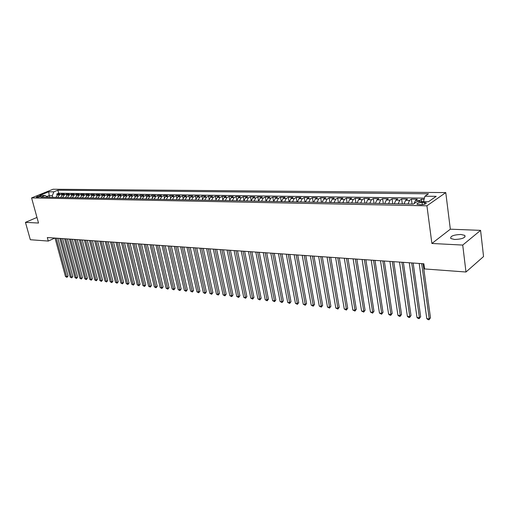 <?xml version="1.0" encoding="UTF-8"?>
<svg xmlns="http://www.w3.org/2000/svg" width="509" height="509" viewBox="0 0 509 509"><rect width="100%" height="100%" fill="white"/><g stroke="black" fill="none" stroke-linecap="round" stroke-linejoin="round"><path stroke-width="0.76" d="M454.652 239.484C462.204 239.128 465.601 237.773 464.844 235.406L460.919 234.464C453.436 234.821 450.064 236.182 450.802 238.543L454.652 239.484M36.782 197.384C39.206 197.11 40.625 196.633 41.038 195.952L40.561 195.857C38.143 196.13 36.731 196.608 36.311 197.288L36.782 197.384M445.769 192.593L53.07 189.24L31.583 197.912L426.924 205.808L445.769 192.593L450.331 229.184L431.893 243.474L462.726 245.071L480.579 230.367L450.331 229.184M480.579 230.367L483.55 256.549L465.977 272.01L462.726 245.071M424.112 199.312L421.325 199.267L421.643 201.64M413.982 203.676L415.465 200.476L417.329 199.21L411.393 199.127L412.074 204.058M404.051 203.905L405.59 200.323L407.467 199.07L401.633 198.987L402.32 203.874M394.329 203.721L395.881 200.171L397.777 198.93L392.038 198.847L392.738 203.695M384.772 203.543L386.331 200.024L388.24 198.79L382.596 198.707L383.309 203.517M375.375 203.371L376.94 199.878L378.868 198.656L373.313 198.574L374.039 203.346M366.13 203.199L367.708 199.732L369.649 198.523L364.183 198.446L364.915 203.174M357.044 203.027L358.622 199.592L360.576 198.389L355.206 198.313L355.944 203.008M348.099 202.862L349.689 199.452L351.649 198.262L346.368 198.186L347.113 202.843M339.299 202.697L340.896 199.318L342.869 198.135L337.671 198.058L338.428 202.677M330.646 202.531L332.243 199.184L334.228 198.014L329.113 197.937L329.877 202.518M322.127 202.372L323.73 199.051L325.722 197.886L320.689 197.816L321.459 202.359M313.741 202.219L315.351 198.917L317.355 197.766L312.392 197.696L313.175 202.207M305.483 202.06L307.099 198.79L309.116 197.651L304.229 197.575L305.018 202.054M297.358 201.908L298.98 198.663L300.997 197.53L296.187 197.46L296.989 201.901M289.354 201.761L290.983 198.542L293.006 197.416L288.272 197.346L289.074 201.755M281.477 201.615L283.106 198.415L285.142 197.301L280.478 197.237L281.286 201.609M273.715 201.469L275.35 198.294L277.392 197.187L272.799 197.123L273.613 201.469M266.073 201.322L267.709 198.179L269.757 197.078L265.234 197.015L266.054 201.322M258.54 201.182L260.182 198.058L262.237 196.97L257.777 196.907L258.566 200.979M251.122 201.042L252.769 197.944L254.824 196.862L250.434 196.798L251.179 200.61M243.817 200.909L245.459 197.829L247.527 196.76L243.194 196.697L243.906 200.285M236.615 200.775L238.263 197.721L240.331 196.652L236.061 196.595L236.749 199.98M229.514 200.641L231.169 197.607L233.237 196.55L229.031 196.493L229.686 199.7M222.522 200.508L224.17 197.498L226.251 196.449L222.102 196.391L222.732 199.439M215.625 200.381L217.279 197.39L219.36 196.353L215.275 196.289L215.88 199.191M208.824 200.253L210.484 197.288L212.565 196.251L208.537 196.194L209.123 198.962M202.124 200.126L203.778 197.18L205.871 196.156L201.895 196.099L202.461 198.739M195.513 200.005L197.174 197.078L199.267 196.06L195.348 196.003L195.895 198.535M188.998 199.884L190.659 196.977L192.752 195.965L188.884 195.914L189.418 198.332M182.572 199.763L184.233 196.875L186.326 195.876L182.515 195.819L183.03 198.141M176.235 199.643L177.895 196.779L179.989 195.78L176.229 195.73L176.731 197.963M169.981 199.528L171.641 196.684L173.741 195.691L170.031 195.641L170.515 197.785M163.815 199.413L165.476 196.589L167.576 195.602L163.917 195.551L164.388 197.619M157.726 199.299L159.387 196.493L161.493 195.513L157.879 195.462L158.337 197.454M151.72 199.184L153.387 196.398L155.487 195.431L151.924 195.38L152.369 197.301M145.797 199.076L147.457 196.309L149.563 195.341L146.045 195.291L146.484 197.148M139.95 198.968L141.61 196.213L143.716 195.259L140.249 195.208L140.669 197.002M134.185 198.86L135.839 196.124L137.945 195.176L134.522 195.125L134.936 196.862M128.484 198.752L130.145 196.035L132.251 195.093L128.872 195.042L129.273 196.722M122.866 198.644L124.527 195.946L126.633 195.011L123.293 194.966L123.687 196.595M117.318 198.542L118.972 195.863L121.078 194.934L117.783 194.883L118.171 196.461M111.834 198.44L113.494 195.774L115.6 194.852L112.343 194.807L112.724 196.34M106.426 198.338L108.08 195.691L110.186 194.775L106.973 194.731L107.342 196.213M101.087 198.236L102.742 195.609L104.848 194.699L101.673 194.648L102.035 196.099M95.813 198.141L97.461 195.526L99.567 194.623L96.436 194.578L96.786 195.984M90.602 198.039L92.256 195.45L94.356 194.546L91.264 194.502L91.607 195.87M85.455 197.944L87.109 195.367L89.209 194.47L86.155 194.425L86.492 195.761M80.377 197.848L82.025 195.284L84.125 194.4L81.103 194.355L81.44 195.653M75.357 197.759L76.999 195.208L79.105 194.323L76.121 194.279L76.445 195.545M70.395 197.664L72.043 195.132L74.142 194.253L71.19 194.209L71.514 195.443M65.496 197.575L67.137 195.055L69.237 194.183L66.323 194.139L66.641 195.348M60.654 197.479L62.295 194.979L64.395 194.114L61.513 194.069L61.824 195.246M465.977 272.01L424.57 268.943L423.863 263.777L47.305 237.531L48.279 241.062L54.864 238.053M424.321 202.461L422.044 202.417C418.404 202.671 416.737 203.307 417.036 204.325L421.064 204.713C424.722 204.459 426.396 203.823 426.09 202.805L424.321 202.461L424.557 204.236M47.929 197.244L45.021 195.431L40.898 197.11L413.384 204.084L417.075 201.564L428.425 201.749L436.2 196.34L424.932 196.207L428.476 193.795L57.873 190.207L53.859 191.836L52.325 195.666L49.036 195.609L46.783 196.531M45.021 195.431L39.874 195.348L48.699 191.778L53.859 191.836M418.614 201.589L421.325 199.267M424.423 198.128L58.675 193.216L56.76 194.005L57.072 195.151M55.875 197.39L57.511 194.909L59.61 194.044L56.76 194.005M57.778 197.428L59.419 194.934L61.513 194.069M62.588 197.517L64.229 195.011L66.323 194.139M67.449 197.607L69.097 195.087L71.19 194.209M72.373 197.702L74.021 195.163L76.121 194.279M77.355 197.791L79.003 195.24L81.103 194.355M82.401 197.886L84.049 195.316L86.155 194.425M87.51 197.982L89.158 195.399L91.264 194.502M92.676 198.084L94.33 195.481L96.436 194.578M97.913 198.179L99.567 195.558L101.673 194.648M103.212 198.281L104.867 195.641L106.973 194.731M108.582 198.376L110.237 195.723L112.343 194.807M114.022 198.478L115.677 195.812L117.783 194.883M119.526 198.58L121.187 195.895L123.293 194.966M125.106 198.688L126.766 195.984L128.872 195.042M130.756 198.79L132.416 196.073L134.522 195.125M136.482 198.898L138.143 196.162L140.249 195.208M142.285 199.006L143.945 196.251L146.045 195.291M148.157 199.121L149.818 196.34L151.924 195.38M154.112 199.229L155.779 196.436L157.879 195.462M160.15 199.343L161.811 196.531L163.917 195.551M166.271 199.458L167.932 196.627L170.031 195.641M172.468 199.573L174.135 196.722L176.229 195.73M178.761 199.693L180.421 196.818L182.515 195.819M185.13 199.808L186.79 196.919L188.884 195.914M191.594 199.929L193.255 197.021L195.348 196.003M198.147 200.056L199.808 197.123L201.895 196.099M204.79 200.177L206.45 197.225L208.537 196.194M211.534 200.304L213.188 197.327L215.275 196.289M218.367 200.431L220.022 197.435L222.102 196.391M225.302 200.565L226.957 197.543L229.031 196.493M232.339 200.692L233.994 197.651L236.061 196.595M239.478 200.826L241.132 197.766L243.194 196.697M246.725 200.96L248.373 197.874L250.434 196.798M254.08 201.1L255.722 197.988L257.777 196.907M261.537 201.24L263.178 198.109L265.234 197.015M269.115 201.379L270.75 198.224L272.799 197.123M276.807 201.526L278.436 198.345L280.478 197.237M284.614 201.672L286.243 198.465L288.272 197.346M292.541 201.819L294.164 198.586L296.187 197.46M300.59 201.971L302.212 198.714L304.229 197.575M308.772 202.124L310.388 198.841L312.392 197.696M317.075 202.277L318.685 198.968L320.689 197.816M325.518 202.436L327.122 199.102L329.113 197.937M334.089 202.595L335.692 199.235L337.671 198.058M342.805 202.76L344.396 199.369L346.368 198.186M351.662 202.926L353.246 199.509L355.206 198.313M360.658 203.091L362.243 199.649L364.183 198.446M369.814 203.263L371.385 199.789L373.313 198.574M379.116 203.441L380.681 199.935L382.596 198.707M388.577 203.619L390.129 200.082L392.038 198.847M398.197 203.797L399.743 200.234L401.633 198.987M407.983 203.982L409.516 200.387L411.393 199.127M36.972 217.445L25.45 222.357L30.33 239.733L48.279 241.062M25.45 222.357L38.519 223.037L31.583 197.912M431.893 243.474L426.924 205.808M49.481 197.276L48.699 191.778M52.771 197.333L52.325 195.666M423.488 201.672L424.932 196.207M58.675 193.216L57.873 190.207M37.399 218.985L37.545 219.513M421.687 263.624L429.252 318.908L426.784 318.621L419.181 263.452M423.106 263.726L430.48 317.794L429.252 318.908L429.055 319.76L428.069 319.646L426.784 318.621M430.48 317.794L429.055 319.76M411.724 262.93L419.429 317.762L416.998 317.482L409.261 262.759M413.162 263.032L420.669 316.668L419.429 317.762L419.251 318.609L418.277 318.5L416.998 317.482M420.669 316.668L419.251 318.609M401.932 262.25L409.77 316.643L407.378 316.363L399.508 262.078M403.376 262.351L411.017 315.555L409.77 316.643L409.611 317.482L408.651 317.368L407.378 316.363M411.017 315.555L409.611 317.482M392.299 261.575L400.271 315.535L397.923 315.262L389.919 261.41M393.762 261.677L401.531 314.46L400.271 315.535L400.125 316.369L399.19 316.261L397.923 315.262M401.531 314.46L400.125 316.369M382.832 260.913L390.925 314.447L388.615 314.174L380.49 260.754M384.301 261.022L392.197 313.379L390.925 314.447L390.797 315.281L389.875 315.173L388.615 314.174M392.197 313.379L390.797 315.281M373.517 260.264L381.731 313.379L379.459 313.111L371.214 260.105M374.999 260.373L383.01 312.322L381.731 313.379L381.623 314.206L379.459 313.111M383.01 312.322L381.623 314.206M364.361 259.628L372.69 312.322L370.45 312.062L362.09 259.469M365.856 259.73L373.975 311.279L372.69 312.322L372.594 313.143L370.45 312.062M373.975 311.279L372.594 313.143M355.346 258.998L363.789 311.285L361.581 311.031L353.119 258.846M356.854 259.106L365.08 310.255L363.789 311.285L363.706 312.106L361.581 311.031M365.08 310.255L363.706 312.106M346.483 258.381L355.027 310.267L352.858 310.013L344.288 258.228M347.997 258.489L356.325 309.243L355.027 310.267L354.964 311.082L352.858 310.013M356.325 309.243L354.964 311.082M337.76 257.777L346.406 309.262L344.269 309.014L335.603 257.624M339.287 257.878L347.711 308.25L346.406 309.262L346.355 310.07L344.269 309.014M347.711 308.25L346.355 310.07M329.177 257.179L337.919 308.276L335.813 308.028L327.052 257.026M330.71 257.28L339.229 307.271L337.919 308.276L337.881 309.078L335.813 308.028M339.229 307.271L337.881 309.078M320.727 256.587L329.558 307.302L327.491 307.061L318.634 256.441M322.267 256.695L330.882 306.31L329.558 307.302L329.539 308.098L327.491 307.061M330.882 306.31L329.539 308.098M312.411 256.008L321.332 306.342L319.296 306.106L310.35 255.862M313.958 256.116L322.661 305.362L321.332 306.342L321.325 307.137L319.296 306.106M322.661 305.362L321.325 307.137M304.223 255.435L313.226 305.4L311.222 305.165L302.193 255.295M305.775 255.543L314.562 304.427L313.226 305.4L313.232 306.189L311.222 305.165M314.562 304.427L313.232 306.189M296.162 254.875L305.247 304.471L303.269 304.242L294.164 254.735M297.72 254.984L306.583 303.504L305.247 304.471L305.266 305.254L303.269 304.242M306.583 303.504L305.266 305.254M288.221 254.322L297.383 303.555L295.436 303.332L286.255 254.182M289.793 254.43L298.732 302.601L297.383 303.555L297.415 304.337L295.436 303.332M298.732 302.601L297.415 304.337M280.402 253.775L289.64 302.651L287.725 302.429L278.468 253.641M281.98 253.889L290.989 301.703L289.64 302.651L289.685 303.428L287.725 302.429M290.989 301.703L289.685 303.428M272.703 253.24L282.011 301.767L280.122 301.544L270.794 253.107M274.287 253.348L283.367 300.825L282.011 301.767L282.069 302.537L280.122 301.544M283.367 300.825L282.069 302.537M265.113 252.712L274.491 300.889L272.633 300.673L263.236 252.579M266.703 252.82L275.853 299.96L274.491 300.889L274.561 301.659L272.633 300.673M275.853 299.96L274.561 301.659M257.643 252.19L267.085 300.03L265.253 299.814L255.792 252.063M259.24 252.299L268.447 299.107L267.085 300.03L267.161 300.794L265.253 299.814M268.447 299.107L267.161 300.794M250.282 251.675L259.787 299.177L257.974 298.968L248.456 251.548M251.879 251.79L261.149 298.261L259.787 299.177L259.87 299.935L257.974 298.968M261.149 298.261L259.87 299.935M243.022 251.172L252.585 298.338L250.803 298.134L241.228 251.045M244.625 251.281L253.959 297.434L252.585 298.338L252.687 299.095L250.803 298.134M253.959 297.434L252.687 299.095M235.871 250.67L245.497 297.517L243.735 297.313L234.102 250.549M237.48 250.784L246.871 296.62L245.497 297.517L245.599 298.268L243.735 297.313M246.871 296.62L245.599 298.268M228.827 250.18L238.498 296.702L236.768 296.499L227.078 250.059M230.437 250.294L239.879 295.812L238.498 296.702L238.619 297.447L236.768 296.499M239.879 295.812L238.619 297.447M221.879 249.696L231.608 295.901L229.896 295.697L220.155 249.575M223.496 249.811L232.988 295.016L231.608 295.901L231.735 296.639L229.896 295.697M232.988 295.016L231.735 296.639M215.033 249.219L224.806 295.105L223.12 294.908L213.335 249.098M216.649 249.334L226.187 294.234L224.806 295.105L224.94 295.844L223.12 294.908M226.187 294.234L224.94 295.844M208.283 248.748L218.1 294.323L216.44 294.132L206.609 248.634M209.905 248.863L219.487 293.458L218.1 294.323L218.246 295.061L216.44 294.132M219.487 293.458L218.246 295.061M201.621 248.284L211.489 293.553L209.854 293.362L199.973 248.169M203.25 248.398L212.877 292.694L211.489 293.553L211.642 294.285L209.854 293.362M212.877 292.694L211.642 294.285M195.062 247.826L204.968 292.796L203.352 292.611L193.433 247.711M196.69 247.94L206.355 291.943L204.968 292.796L205.127 293.521L203.352 292.611M206.355 291.943L205.127 293.521M188.584 247.374L198.535 292.045L196.938 291.861L186.981 247.266M190.213 247.489L199.929 291.199L198.535 292.045L198.701 292.77L196.938 291.861M199.929 291.199L198.701 292.77M182.203 246.929L192.186 291.307L190.614 291.123L180.619 246.82M183.832 247.043L193.579 290.467L192.186 291.307L192.364 292.026L190.614 291.123M193.579 290.467L192.364 292.026M175.904 246.49L185.925 290.582L184.373 290.397L174.339 246.381M177.539 246.604L187.318 289.748L185.925 290.582L186.109 291.294L184.373 290.397M187.318 289.748L186.109 291.294M169.688 246.057L179.747 289.863L178.214 289.685L168.148 245.949M171.329 246.171L181.147 289.036L179.747 289.863L179.938 290.569L178.214 289.685M181.147 289.036L179.938 290.569M163.561 245.631L173.652 289.15L172.137 288.972L162.04 245.529M165.196 245.745L175.051 288.329L173.652 289.15L173.849 289.856L172.137 288.972M175.051 288.329L173.849 289.856M157.51 245.211L167.633 288.45L166.144 288.279L156.015 245.103M159.152 245.325L169.033 287.636L167.633 288.45L167.843 289.157L166.144 288.279M169.033 287.636L167.843 289.157M151.542 244.797L161.697 287.757L160.227 287.585L150.066 244.689M153.184 244.912L163.096 286.955L161.697 287.757L161.907 288.457L160.227 287.585M163.096 286.955L161.907 288.457M145.657 244.384L155.837 287.076L154.38 286.904L144.193 244.282M147.298 244.498L157.236 286.274L155.837 287.076L156.053 287.776L154.38 286.904M157.236 286.274L156.053 287.776M139.841 243.976L150.047 286.402L148.615 286.236L138.403 243.881M141.489 244.091L151.453 285.613L150.047 286.402L150.276 287.095L148.615 286.236M151.453 285.613L150.276 287.095M134.109 243.582L144.34 285.74L142.921 285.574L132.684 243.48M135.75 243.696L145.739 284.951L144.34 285.74L144.569 286.427L142.921 285.574M145.739 284.951L144.569 286.427M128.446 243.181L138.696 285.085L137.303 284.919L127.04 243.086M130.088 243.296L140.102 284.302L138.696 285.085L138.938 285.765L137.303 284.919M140.102 284.302L138.938 285.765M122.854 242.793L133.129 284.436L131.748 284.27L121.466 242.698M124.501 242.908L134.535 283.659L133.129 284.436L133.377 285.116L131.748 284.27M134.535 283.659L133.377 285.116M117.337 242.411L127.632 283.793L126.27 283.634L115.969 242.316M118.985 242.526L129.031 283.023L127.632 283.793L127.88 284.474L126.27 283.634M129.031 283.023L127.88 284.474M111.891 242.029L122.205 283.163L120.856 283.004L110.536 241.934M113.532 242.144L123.604 282.4L122.205 283.163L122.459 283.837L120.856 283.004M123.604 282.4L122.459 283.837M106.508 241.654L116.841 282.54L115.511 282.38L105.172 241.565M108.156 241.769L118.241 281.782L116.841 282.54L117.102 283.208L115.511 282.38M118.241 281.782L117.102 283.208M101.196 241.285L111.547 281.922L110.23 281.77L99.879 241.196M102.843 241.4L112.947 281.172L111.547 281.922L111.808 282.59L110.23 281.77M112.947 281.172L111.808 282.59M95.953 240.916L106.311 281.312L105.013 281.159L94.649 240.827M97.594 241.037L107.717 280.567L106.311 281.312L106.585 281.98L105.013 281.159M107.717 280.567L106.585 281.98M90.767 240.56L101.145 280.707L99.866 280.561L89.482 240.471M92.415 240.674L102.544 279.969L101.145 280.707L101.425 281.375L99.866 280.561M102.544 279.969L101.425 281.375M85.652 240.203L96.042 280.115L94.776 279.969L84.379 240.114M87.293 240.318L97.442 279.377L96.042 280.115L96.322 280.777L94.776 279.969M97.442 279.377L96.322 280.777M80.594 239.847L90.996 279.53L89.743 279.384L79.34 239.758M82.242 239.962L92.396 278.798L90.996 279.53L91.283 280.185L89.743 279.384M92.396 278.798L91.283 280.185M75.599 239.504L86.015 278.951L84.78 278.805L74.359 239.415M77.247 239.618L87.414 278.226L86.015 278.951L86.301 279.6L84.78 278.805M87.414 278.226L86.301 279.6M70.668 239.154L81.09 278.372L79.868 278.232L69.44 239.071M72.31 239.268L82.49 277.653L81.09 278.372L81.383 279.027L79.868 278.232M82.49 277.653L81.383 279.027M65.795 238.816L76.223 277.806L75.014 277.666L64.579 238.734M67.436 238.931L77.623 277.093L76.223 277.806L76.522 278.455L75.014 277.666M77.623 277.093L76.522 278.455M60.972 238.479L71.413 277.246L70.223 277.112L59.782 238.397M62.62 238.594L72.812 276.54L71.413 277.246L71.718 277.895L70.223 277.112M72.812 276.54L71.718 277.895M56.213 238.148L66.66 276.692L65.483 276.559L55.036 238.066M57.854 238.263L68.06 275.993L66.66 276.692L66.972 277.335L65.483 276.559M68.06 275.993L66.972 277.335M415.465 200.476L419.467 200.54M57.511 194.909L59.419 194.934M62.295 194.979L64.229 195.011M67.137 195.055L69.097 195.087M72.043 195.132L74.021 195.163M76.999 195.208L79.003 195.24M82.025 195.284L84.049 195.316M87.109 195.367L89.158 195.399M92.256 195.45L94.33 195.481M97.461 195.526L99.567 195.558M102.742 195.609L104.867 195.641M108.08 195.691L110.237 195.723M113.494 195.774L115.677 195.812M118.972 195.863L121.187 195.895M124.527 195.946L126.766 195.984M130.145 196.035L132.416 196.073M135.839 196.124L138.143 196.162M141.61 196.213L143.945 196.251M147.457 196.309L149.818 196.34M153.387 196.398L155.779 196.436M159.387 196.493L161.811 196.531M165.476 196.589L167.932 196.627M171.641 196.684L174.135 196.722M177.895 196.779L180.421 196.818M184.233 196.875L186.79 196.919M190.659 196.977L193.255 197.021M197.174 197.078L199.808 197.123M203.778 197.18L206.45 197.225M210.484 197.288L213.188 197.327M217.279 197.39L220.022 197.435M224.17 197.498L226.957 197.543M231.169 197.607L233.994 197.651M238.263 197.721L241.132 197.766M245.459 197.829L248.373 197.874M252.769 197.944L255.722 197.988M260.182 198.058L263.178 198.109M267.709 198.179L270.75 198.224M275.35 198.294L278.436 198.345M283.106 198.415L286.243 198.465M290.983 198.542L294.164 198.586M298.98 198.663L302.212 198.714M307.099 198.79L310.388 198.841M315.351 198.917L318.685 198.968M323.73 199.051L327.122 199.102M332.243 199.184L335.692 199.235M340.896 199.318L344.396 199.369M349.689 199.452L353.246 199.509M358.622 199.592L362.243 199.649M367.708 199.732L371.385 199.789M376.94 199.878L380.681 199.935M386.331 200.024L390.129 200.082M395.881 200.171L399.743 200.234M405.59 200.323L409.516 200.387M422.343 204.656L422.044 202.417M465.022 236.92L464.844 235.406M426.173 203.428L426.09 202.805"/></g></svg>
